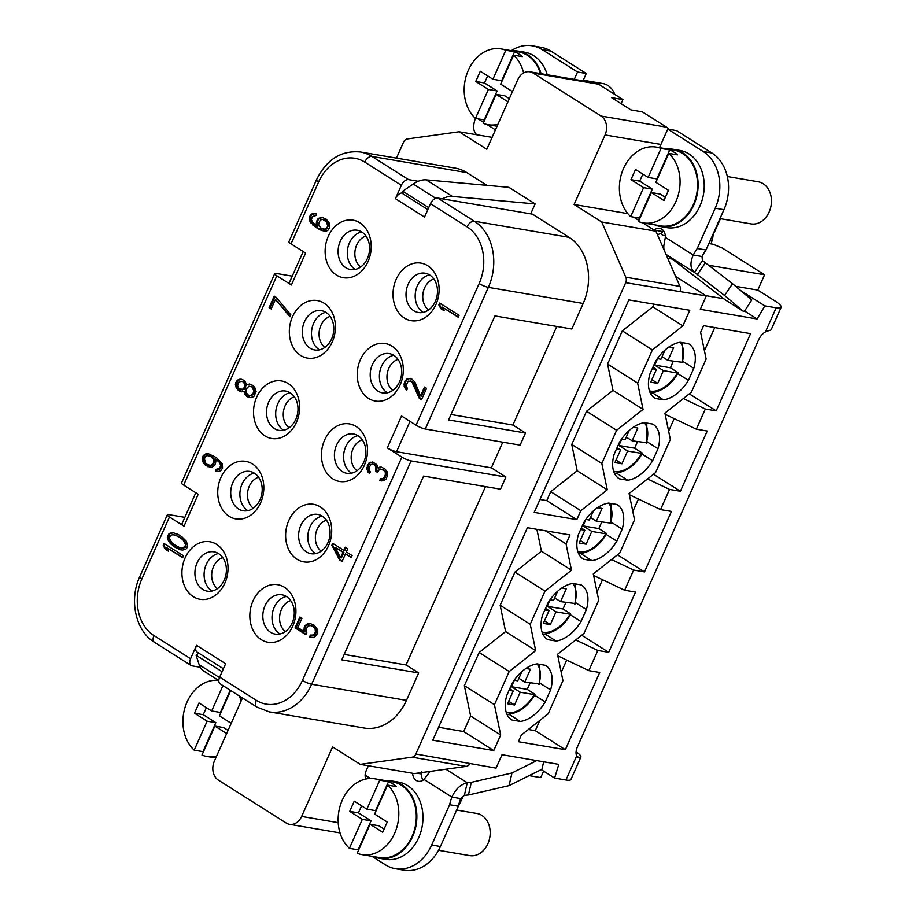 <?xml version="1.0" encoding="UTF-8"?>
<svg xmlns="http://www.w3.org/2000/svg" width="916" height="916" viewBox="0 0 916 916"><rect width="100%" height="100%" fill="white"/><g stroke="black" fill="none" stroke-linecap="round" stroke-linejoin="round"><path stroke-width="1.37" d="M321.173 551.157A16.992 13.293 99.7 0 1 315.665 534.28A16.992 13.293 99.7 0 1 326.451 520.162M285.38 631.559A16.992 13.293 99.7 0 1 279.872 614.67A16.992 13.293 99.7 0 1 290.647 600.564M356.977 470.755A16.992 13.293 99.7 0 1 351.469 453.878A16.992 13.293 99.7 0 1 362.244 439.76M392.769 390.365A16.992 13.293 99.7 0 1 387.262 373.476A16.992 13.293 99.7 0 1 398.036 359.358M428.562 309.963A16.992 13.293 99.7 0 1 423.055 293.074A16.992 13.293 99.7 0 1 433.84 278.956M360.664 267.003A16.992 13.293 99.7 0 1 355.156 250.114A16.992 13.293 99.7 0 1 365.931 235.996M324.871 347.404A16.992 13.293 99.7 0 1 319.363 330.516A16.992 13.293 99.7 0 1 330.138 316.398M289.067 427.806A16.992 13.293 99.7 0 1 283.559 410.918A16.992 13.293 99.7 0 1 294.345 396.8M253.274 508.208A16.992 13.293 99.7 0 1 247.767 491.32A16.992 13.293 99.7 0 1 258.541 477.202M217.481 588.599A16.992 13.293 99.7 0 1 211.974 571.721A16.992 13.293 99.7 0 1 222.748 557.604M547.871 639.643L556.115 641.04A32.037 18.961 -57.7 0 0 581.03 621.552L586.4 609.518A32.037 18.961 -57.7 0 0 581.614 585.187A32.037 18.961 -57.7 0 0 581.11 584.889L572.866 583.481A32.037 18.961 -57.7 0 0 547.951 602.98L542.581 615.014A32.037 18.961 -57.7 0 0 547.367 639.334A32.037 18.961 -57.7 0 0 547.871 639.643L546.875 639.013M541.207 769.6L554.592 778.062L565.951 779.997A21.354 4.133 -156 0 0 570.908 779.482L580.859 757.143A21.354 4.133 24 0 1 579.152 757.91L576.679 755.895A11.393 6.744 -57.7 0 1 577.378 746.929L758.631 339.825A11.393 6.744 -57.7 0 1 765.455 331.901L769.497 330.378A21.354 4.133 -156 0 0 771.203 329.623L781.142 307.284A21.354 4.133 24 0 0 774.741 300.826L757.761 290.086L764.585 274.777L708.56 265.251M212.054 591.038A19.934 15.595 99.7 0 1 206.249 564.462A19.934 15.595 99.7 0 1 218.432 553.516M224.237 580.091A19.934 15.595 -80.3 0 0 214.001 551.844A19.934 15.595 -80.3 0 0 197.077 562.905A19.934 15.595 -80.3 0 0 207.314 591.152A19.934 15.595 -80.3 0 0 224.237 580.091M224.867 583.114A29.186 22.843 -80.3 0 0 216.623 544.367A29.186 22.843 -80.3 0 0 185.089 557.947A29.186 22.843 -80.3 0 0 193.333 596.694A29.186 22.843 -80.3 0 0 224.867 583.114M556.791 326.44L512.891 425.035L525.509 433.005L448.611 419.929L494.915 315.917L571.813 329.004L583.171 303.471A49.83 38.999 -80.3 0 0 569.111 237.336L532.494 214.161L437.688 198.039A7.122 4.214 122.3 0 0 430.474 203.673L424.509 217.081L395.403 198.669L401.368 185.272A7.122 4.214 -57.7 0 1 408.582 179.628L418.269 181.276M430.474 203.673L467.091 226.847A42.72 33.434 99.7 0 1 479.148 283.536L416.082 425.196L401.529 415.99L387.319 447.901L401.872 457.107L302.44 680.439A42.72 33.434 99.7 0 1 256.285 700.316L219.668 677.142L225.634 663.745L196.539 645.333L190.574 658.741L153.957 635.567A42.72 33.434 99.7 0 1 141.9 578.878L169.46 516.979L184.001 526.185L198.211 494.274L183.658 485.079L276.85 275.773L291.391 284.979L305.6 253.079L291.048 243.874L318.608 181.975A42.72 33.434 99.7 0 1 364.751 162.098L401.368 185.272M427.715 265.72A29.186 22.843 -80.3 0 0 396.181 279.3A29.186 22.843 -80.3 0 0 404.414 318.047A29.186 22.843 -80.3 0 0 435.947 304.467A29.186 22.843 -80.3 0 0 427.715 265.72M368.049 261.507A29.186 22.843 -80.3 0 0 359.816 222.771A29.186 22.843 -80.3 0 0 328.283 236.351A29.186 22.843 -80.3 0 0 336.515 275.086A29.186 22.843 -80.3 0 0 368.049 261.507M400.155 384.869A29.186 22.843 -80.3 0 0 391.922 346.122A29.186 22.843 -80.3 0 0 360.389 359.702A29.186 22.843 -80.3 0 0 368.621 398.449A29.186 22.843 -80.3 0 0 400.155 384.869M332.256 341.908A29.186 22.843 -80.3 0 0 324.012 303.162A29.186 22.843 -80.3 0 0 292.479 316.753A29.186 22.843 -80.3 0 0 300.723 355.488A29.186 22.843 -80.3 0 0 332.256 341.908M364.362 465.271A29.186 22.843 -80.3 0 0 356.118 426.524A29.186 22.843 -80.3 0 0 324.585 440.104A29.186 22.843 -80.3 0 0 332.829 478.85A29.186 22.843 -80.3 0 0 364.362 465.271M296.452 422.31A29.186 22.843 -80.3 0 0 288.219 383.564A29.186 22.843 -80.3 0 0 256.686 397.143A29.186 22.843 -80.3 0 0 264.93 435.89A29.186 22.843 -80.3 0 0 296.452 422.31M328.558 545.661A29.186 22.843 -80.3 0 0 320.325 506.926A29.186 22.843 -80.3 0 0 288.792 520.506A29.186 22.843 -80.3 0 0 297.024 559.252A29.186 22.843 -80.3 0 0 328.558 545.661M260.659 502.712A29.186 22.843 -80.3 0 0 252.427 463.965A29.186 22.843 -80.3 0 0 220.893 477.545A29.186 22.843 -80.3 0 0 229.126 516.292A29.186 22.843 -80.3 0 0 260.659 502.712M292.765 626.063A29.186 22.843 -80.3 0 0 284.533 587.328A29.186 22.843 -80.3 0 0 252.999 600.907A29.186 22.843 -80.3 0 0 261.232 639.643A29.186 22.843 -80.3 0 0 292.765 626.063M459.099 315.31L439.691 303.036L438.844 304.948L440.882 308.692L444.18 310.787L442.142 307.043L458.24 317.222L459.099 315.31M419.402 398.517L421.463 399.823L426.581 388.338L424.52 387.033L420.536 395.964L415.005 382.247L411.719 378.938L407.712 378.445L405.055 380.85L403.899 384.628L405.238 388.739L406.75 390.113L407.46 388.51L406.109 385.613L408.089 381.148L411.696 381.377L419.402 398.517L421.612 399.513M386.93 471.454L384.88 468.923L381.445 467.149L379.922 467.011L378.377 468.087L376.762 464.595L372.629 461.985L369.022 462.969L366.744 468.076L368.083 472.198L369.595 473.561L370.304 471.969L368.953 469.061L369.251 467.206L370.934 464.595L372.194 464.16L373.717 464.309L375.904 466.519L375.846 471.385L377.507 472.427L379.339 469.507L380.587 469.072L384.17 470.515L385.396 472.519L385.235 475.278L383.254 478.53L380.483 478.816L379.774 480.408L381.148 480.877L383.93 480.579L386.3 478.816L387.594 474.728L386.93 471.454M331.867 545.238L339.596 559.951L342.069 561.508L345.481 553.859L351.263 557.512L352.11 555.6L346.34 551.936L347.759 548.753L345.275 547.184L343.855 550.379L332.714 543.325L331.867 545.238L332.737 545.386L340.466 560.1L342.218 561.199M306.803 632.406L306.288 628.811L308.12 625.88L310.902 625.594L313.1 626.578L315.15 629.109L315.402 632.12L313.57 635.051L310.375 635.074L309.528 636.998L313.535 637.49L316.615 635.338L317.76 631.571L317.234 629.189L314.222 625.25L310.226 623.533L308.154 623.452L305.074 625.594L303.929 629.361L304.455 631.742L297.849 627.563L301.971 618.311L299.91 617.006L295.078 627.849L305.807 634.639L306.803 632.406M322.008 217.344L318.39 218.329L317.268 219.668L316.26 223.115L317.062 226.08L312.803 222.565L311.451 219.668L312.322 216.531L315.928 215.546L316.638 213.955L313.18 213.405L311.234 214.218L309.539 216.829L309.78 221.054L315.528 227.157L321.447 230.489L325.878 231.244L327.825 230.431L329.657 227.5L329.428 223.264L326.417 219.325L322.008 217.344M276.288 297.448L274.228 296.143L269.109 307.627L271.182 308.932L275.441 299.36L289.937 316.707L290.784 314.795L276.288 297.448M244.045 391.269L244.847 394.235L247.858 396.96L250.205 397.624L253.824 396.639L256.091 391.533L254.751 387.411L252.976 385.476L249.392 384.022L246.885 384.892L244.572 380.564L240.988 379.121L237.381 380.106L235.687 382.716L235.916 386.953L238.504 390.628L241.687 391.819L244.916 391.418L245.717 394.384L247.492 396.319L250.469 397.601M215.466 470.893L218.924 471.454L220.871 470.641L222.565 468.03L222.336 463.794L216.588 457.702L208.31 453.695L206.237 453.603L203.169 455.756L202.161 459.202L202.688 461.584L205.688 465.534L211.768 467.332L214.836 465.179L215.844 461.733L215.042 458.779L215.878 459.294L219.302 462.282L220.653 465.179L219.794 468.316L216.176 469.301L215.466 470.893L217.344 471.385M183.498 555.783L164.09 543.52L163.243 545.432L165.281 549.176L168.578 551.26L166.54 547.516L182.639 557.707L183.498 555.783M173.067 545.925L176.788 548.272L182.307 550.127L185.925 549.142L187.185 547.493L187.62 545.318L186.28 541.196L181.895 536.787L178.185 534.44L172.666 532.585L169.048 533.57L167.342 537.394L167.868 539.776L173.067 545.925L182.421 550.115M340.592 557.707L335.164 547.321L343.008 552.291L340.592 557.707L341.462 557.855L343.878 552.44L335.164 547.321M322.672 219.405L326.394 221.764L327.733 225.874L326.737 228.107L324.653 229.24L320.508 227.844L318.47 224.111L320.314 219.954L322.672 219.405L324.928 220.023L327.264 221.901L328.615 224.809L326.772 228.954L323.13 229.092M253.022 393.685L250.652 395.449L248.568 395.357L246.106 392.575L246.003 389.243L248.946 386.197L252.266 387.067L253.743 390.869L253.022 393.685L253.892 393.834L251.522 395.598L248.568 395.357M238.32 382.739L241.103 381.239L243.45 381.903L245.076 385.384L243.37 389.208L239.213 389.037L237.599 385.556L238.32 382.739M211.195 456.74L213.245 459.271L213.623 461.962L212.638 464.194L210.543 465.328L207.634 464.721L205.722 463.095L204.382 458.973L205.367 456.74L207.463 455.607L212.065 456.889L213.165 457.989L214.516 460.897L213.508 464.343L211.413 465.477L209.02 465.179M174.189 544.585L171.864 542.707L169.552 538.379L169.849 536.524L172.219 534.761L175.265 535.047L180.773 538.127L183.108 540.005L185.421 544.333L185.124 546.188L182.742 547.951L179.708 547.665L174.189 544.585M429.696 274.983A19.934 15.595 -80.3 0 0 425.093 273.197A19.934 15.595 -80.3 0 0 407.082 287.177A19.934 15.595 -80.3 0 0 413.792 310.719A19.934 15.595 -80.3 0 0 418.406 312.505A19.934 15.595 -80.3 0 0 436.405 298.524A19.934 15.595 -80.3 0 0 429.696 274.983M429.524 274.869A19.934 15.595 -80.3 0 0 415.566 291.666A19.934 15.595 -80.3 0 0 422.963 312.276A19.934 15.595 -80.3 0 0 423.146 312.39M677.771 373.614L688.42 380.346L693.79 368.312A32.037 18.961 -57.7 0 0 689.004 343.992A32.037 18.961 -57.7 0 0 688.5 343.683L680.256 342.286A32.037 18.961 -57.7 0 0 655.341 361.774L649.971 373.808A32.037 18.961 -57.7 0 0 654.757 398.139A32.037 18.961 -57.7 0 0 655.261 398.437L654.264 397.807M693.79 368.312L683.061 361.534M688.42 380.346A32.037 18.961 -57.7 0 1 663.505 399.834L652.387 392.804M650.177 392.758L651.654 392.861C662.783 390.949 671.6 384.331 678.126 373.018M655.261 398.437L663.505 399.834M662.085 356.702L667.947 360.412L682.443 362.312M677.897 372.526L677.474 373.018L677.897 372.526L670.398 367.774L673.271 361.316M554.592 778.062L558.806 764.368L502.014 754.704L496.048 768.112L415.841 754.005L625.697 282.678A5.691 4.454 -80.3 0 0 625.8 277.193L601.743 221.993L574.092 204.497L605.064 134.95A14.244 11.141 -80.3 0 0 601.045 116.046L666.585 127.187A14.244 11.141 99.7 0 1 668.978 129.305M765.455 331.901L776.184 307.799L764.826 305.875L757.108 318.974L700.316 309.31L706.282 295.914L625.697 282.678M597.827 650.475L608.693 652.318L635.521 592.08L624.655 590.236L633.632 570.073L644.498 571.916L671.428 511.426L660.562 509.582L669.539 489.419L680.405 491.262L707.221 431.024L696.355 429.18L705.331 409.017L716.197 410.86L750.57 333.653L703.602 325.661L700.625 332.359L706.144 359.026L691.374 392.208L664.902 413.105L670.34 439.428L655.57 472.61L629.097 493.518L634.548 519.841L619.766 553.024L593.293 573.92L598.743 600.255L583.973 633.437L557.5 654.333L562.939 680.657L548.169 713.839L521.353 735.01L518.376 741.708L565.344 749.689L599.717 672.481L588.851 670.638L597.827 650.475L575.729 639.94M570.004 534.955L566.031 543.886L571.47 570.21L545.009 591.106L530.227 624.288L535.665 650.623L509.204 671.52L494.434 704.702L500.686 734.987L493.758 750.559L432.799 740.197L527.41 527.708L570.004 534.955M657.986 448.714L652.627 460.748A32.037 18.961 -57.7 0 1 627.7 480.236L619.456 478.839A32.037 18.961 -57.7 0 1 618.953 478.541A32.037 18.961 -57.7 0 1 614.178 454.21L619.537 442.176A32.037 18.961 -57.7 0 1 644.463 422.688L652.707 424.085A32.037 18.961 -57.7 0 1 653.211 424.394A32.037 18.961 -57.7 0 1 657.986 448.714L647.268 441.924M622.193 529.116L616.834 541.15A32.037 18.961 -57.7 0 1 591.908 560.638L583.664 559.241A32.037 18.961 -57.7 0 1 583.16 558.932A32.037 18.961 -57.7 0 1 578.385 534.612L583.744 522.578A32.037 18.961 -57.7 0 1 608.671 503.09L616.915 504.487A32.037 18.961 -57.7 0 1 617.418 504.785A32.037 18.961 -57.7 0 1 622.193 529.116L611.464 522.326M550.596 689.908L545.238 701.954A32.037 18.961 -57.7 0 1 520.311 721.442L512.067 720.045A32.037 18.961 -57.7 0 1 511.563 719.736A32.037 18.961 -57.7 0 1 506.788 695.416L512.147 683.37A32.037 18.961 -57.7 0 1 537.074 663.882L545.318 665.291A32.037 18.961 -57.7 0 1 545.822 665.588A32.037 18.961 -57.7 0 1 550.596 689.908L539.879 683.13M653.955 304.181L652.776 306.814L682.855 325.844L689.782 310.272L628.834 299.91L534.223 512.388L576.828 519.635L546.76 500.617L539.982 499.46M682.855 325.844L652.41 349.889L637.628 383.071L643.066 409.395L616.605 430.291L601.835 463.473L607.262 489.797L580.801 510.704L576.828 519.635M652.776 306.814L622.33 330.859L607.56 364.041L612.999 390.365L586.538 411.273L571.756 444.455L577.195 470.778L550.734 491.674L546.76 500.617M622.33 330.859L652.41 349.889M607.56 364.041L637.628 383.071M612.999 390.365L643.066 409.395M586.538 411.273L616.605 430.291M571.756 444.455L601.835 463.473M577.195 470.778L607.262 489.797M550.734 491.674L580.801 510.704M704.427 350.736L714.743 327.562M668.634 431.138L674.199 418.623M632.83 511.552L638.406 499.025M597.026 591.965L602.499 579.679M528.349 729.491L535.276 730.67L539.833 720.423M561.233 672.367L566.695 660.081M535.276 730.67L565.344 749.689M588.851 670.638L557.81 655.845M608.693 652.318L581.694 635.235M624.655 590.236L593.614 575.454M633.632 570.073L611.522 559.539M644.498 571.916L617.487 554.833M660.562 509.582L629.349 494.709M669.539 489.419L647.555 478.942M680.405 491.262L653.509 474.248M696.355 429.18L665.142 414.307M705.331 409.017L683.347 398.54M716.197 410.86L689.301 393.846M545.26 530.742L566.031 543.886M536.879 529.322L541.402 551.192L514.929 572.088L500.159 605.27L505.598 631.593L479.137 652.501L464.355 685.672L470.618 715.968L463.679 731.529L493.758 750.559M438.558 727.258L463.679 731.529M541.402 551.192L571.47 570.21M514.929 572.088L545.009 591.106M500.159 605.27L530.227 624.288M505.598 631.593L535.665 650.623M479.137 652.501L509.204 671.52M464.355 685.672L494.434 704.702M470.618 715.968L500.686 734.987M619.456 478.839L618.472 478.209M614.373 473.16L615.861 473.263C626.979 471.351 635.807 464.733 642.322 453.42M627.7 480.236L616.582 473.206M652.627 460.748L641.967 454.004M621.746 439.05L618.873 445.497L634.605 448.176L642.105 452.928L641.681 453.42L642.105 452.928M634.605 448.176L637.479 441.718M387.342 392.792A19.934 15.595 99.7 0 1 381.548 366.217A19.934 15.595 99.7 0 1 393.731 355.271M399.525 381.846A19.934 15.595 -80.3 0 0 389.289 353.599A19.934 15.595 -80.3 0 0 372.365 364.66A19.934 15.595 -80.3 0 0 382.613 392.907A19.934 15.595 -80.3 0 0 399.525 381.846M626.281 437.104L632.154 440.814L646.65 442.714M621.609 439.027L625.159 439.623L629.258 430.428M618.873 445.497L627.609 451.027L641.681 453.42A29.186 17.267 122.3 0 1 613.628 471.248M617.109 447.626L620.613 449.836L614.934 462.603L621.93 463.782L627.609 451.027M616.445 449.126L620.613 449.836M632.154 440.814L637.834 428.058L633.288 427.28M621.93 463.782L616.056 460.072M583.664 559.241L582.668 558.611M578.58 553.562L580.068 553.665C591.186 551.753 600.003 545.135 606.529 533.81M591.908 560.638L580.79 553.607M616.834 541.15L606.174 534.406M585.954 519.452L583.08 525.899L598.812 528.578L606.312 533.318L605.888 533.822L606.312 533.318M598.812 528.578L601.686 522.12M351.549 473.194A19.934 15.595 99.7 0 1 345.744 446.619A19.934 15.595 99.7 0 1 357.927 435.673M363.732 462.248A19.934 15.595 -80.3 0 0 353.496 434.001A19.934 15.595 -80.3 0 0 336.573 445.061A19.934 15.595 -80.3 0 0 346.809 473.309A19.934 15.595 -80.3 0 0 363.732 462.248M590.488 517.506L596.35 521.215L610.857 523.116M585.805 519.418L589.366 520.025L593.453 510.83M583.08 525.899L591.805 531.429L605.888 533.822A29.186 17.267 122.3 0 1 577.836 551.65M581.317 528.017L584.82 530.238L579.141 542.993L586.125 544.184L591.805 531.429M580.652 529.528L584.82 530.238M596.35 521.215L602.041 508.449L597.495 507.682M586.125 544.184L580.263 540.474M542.787 633.964L544.264 634.067C555.394 632.154 564.21 625.536 570.737 614.212M556.115 641.04L544.997 634.009M586.4 609.518L575.672 602.728M581.03 621.552L570.382 614.808M550.161 599.843L547.287 606.3L563.008 608.98L570.508 613.72L570.084 614.224L570.508 613.72M563.008 608.98L565.882 602.522M554.695 597.908L560.558 601.617L575.053 603.518M550.012 599.82L553.573 600.427L557.661 591.232M547.287 606.3L556.012 611.831L570.084 614.224A29.186 17.267 122.3 0 1 542.043 632.04M545.524 608.419L549.028 610.64L543.337 623.395L550.333 624.586L556.012 611.831M544.848 609.93L549.028 610.64M560.558 601.617L566.237 588.851L561.703 588.083M550.333 624.586L544.459 620.876M512.067 720.045L511.082 719.415M506.983 714.365L508.472 714.457C519.59 712.556 528.418 705.938 534.933 694.614M520.311 721.442L509.193 714.411M545.238 701.954L534.578 695.21M514.357 680.245L511.483 686.702L527.215 689.382L534.715 694.122L534.291 694.614L534.715 694.122M527.215 689.382L530.089 682.924M279.952 633.987A19.934 15.595 99.7 0 1 274.159 607.423A19.934 15.595 99.7 0 1 286.342 596.476M292.135 623.04A19.934 15.595 -80.3 0 0 281.899 594.805A19.934 15.595 -80.3 0 0 264.976 605.865A19.934 15.595 -80.3 0 0 275.212 634.101A19.934 15.595 -80.3 0 0 292.135 623.04M518.891 678.309L524.765 682.019L539.261 683.92M514.22 680.222L517.769 680.828L521.868 671.634M511.483 686.702L520.219 692.221L534.291 694.614A29.186 17.267 122.3 0 1 506.239 712.442M509.72 688.821L513.223 691.042L507.544 703.797L514.529 704.988L520.219 692.221M509.056 690.332L513.223 691.042M524.765 682.019L530.444 669.253L525.899 668.485M514.529 704.988L508.666 701.278M242.488 697.981L214.344 761.207A14.244 11.141 -80.3 0 0 218.363 780.1L286.261 823.06A14.244 11.141 -80.3 0 0 289.559 824.331A14.244 11.141 -80.3 0 0 301.639 816.431L332.611 746.883L360.251 764.368L412.097 757.177A5.691 4.454 -80.3 0 0 415.841 754.005M469.816 763.635A5.691 4.454 99.7 0 1 466.278 766.383L414.433 773.585L360.251 764.368M371.953 856.3L385.533 864.887A42.72 33.434 -80.3 0 0 395.414 868.712L404.151 870.2A42.72 33.434 -80.3 0 0 440.413 846.498L458.355 806.206A51.262 40.121 99.7 0 1 460.645 798.58L464.366 795.374A51.262 21.205 -167.2 0 1 468.431 794.985L509.067 785.619L541.951 769.234L543.646 761.791M423.112 780.134A9.252 7.248 99.7 0 1 421.406 773.951L421.795 771.776M583 80.86L586.274 73.509L550.871 51.113A42.72 33.434 -80.3 0 0 540.99 47.288L532.242 45.8A42.72 33.434 -80.3 0 0 511.323 50.666M664.043 249.862A18.515 10.958 122.3 0 1 663.882 245.419L665.337 237.359A9.252 7.248 99.7 0 0 659.6 228.324A9.252 7.248 99.7 0 0 654.161 230.088L662.898 231.576A9.252 7.248 99.7 0 1 663.642 230.981M724.545 295.467L732.537 283.697L751.773 299.944L744.49 311.2L743.151 311.188L724.545 295.467L697.385 274.56A51.262 2.244 34.2 0 1 694.454 272.396C690.263 268.617 689.862 262.823 693.252 255.026L702 256.514A51.262 40.121 99.7 0 1 706.007 249.976L723.949 209.672A42.72 33.434 -80.3 0 0 711.892 152.983L676.489 130.587L667.753 129.099L659.486 147.659M583.274 80.23L602.968 83.585A21.354 16.717 99.7 0 1 607.903 85.497A21.354 16.717 99.7 0 1 614.785 94.417M512.72 50.907A39.159 30.64 99.7 0 1 518.571 51.182L524.685 52.212A39.159 30.64 99.7 0 1 547.23 74.769M518.571 51.182A39.159 30.64 99.7 0 1 541.116 73.727M484.598 120.259A38.449 30.091 99.7 0 1 484.209 119.916L475.473 118.427A38.449 30.091 99.7 0 1 467.149 73.177A38.449 30.091 99.7 0 1 500.972 48.903L518.445 51.88A38.449 30.091 99.7 0 1 527.341 55.326A38.449 30.091 99.7 0 1 540.463 73.623M500.972 48.903A38.449 30.091 99.7 0 1 505.815 50.277L514.552 51.765A38.449 30.091 99.7 0 1 518.605 53.838A38.449 30.091 99.7 0 1 522.315 56.666L513.578 55.189A38.449 30.091 99.7 0 1 523.631 72.982M497.892 124.336A38.449 30.091 99.7 0 1 488.079 124.702A38.449 30.091 99.7 0 1 483.236 123.339L496.129 94.371L507.922 101.825M487.644 75.913L484.507 82.967L497.113 90.947L484.209 119.916M514.552 51.765L501.659 80.734L492.923 79.245L480.305 71.265L475.759 81.478L488.377 89.459L497.113 90.947M496.129 94.371L504.876 95.848L509.319 98.665M475.473 118.427L488.377 89.459M512.468 91.611L500.674 84.157L513.578 55.189M505.815 50.277L492.923 79.245M475.759 81.478L484.507 82.967M574.263 79.371L577.538 72.02L542.135 49.624A42.72 33.434 -80.3 0 0 532.242 45.8M666.585 127.187L642.334 111.855L630.975 109.92L611.567 97.646L622.926 99.581L598.675 84.238L533.146 73.085A14.244 11.141 -80.3 0 0 529.849 71.814A14.244 11.141 -80.3 0 0 517.758 79.715L486.797 149.262L459.145 131.778L407.311 138.969A5.691 4.454 -80.3 0 0 403.555 142.152L396.445 158.124M665.337 237.359L693.252 255.026A51.262 40.121 99.7 0 1 697.271 248.488L715.213 208.195A42.72 33.434 -80.3 0 0 703.156 151.495L667.753 129.099M627.838 213.634L574.092 204.497M680.05 291.448A5.691 4.454 99.7 0 0 679.97 286.41L655.913 231.198L642.585 222.76L654.161 230.088M638.921 220.447L633.666 217.126L638.921 220.447M655.913 231.198L601.743 221.993M665.314 235.778L663.104 235.401A4.271 2.53 -57.7 0 1 662.52 235.183A4.271 2.53 -57.7 0 1 661.696 232.962L662.898 231.576M665.783 253.835A18.515 10.958 122.3 0 0 666.962 255.003L725.232 299.841L743.151 311.188M744.582 311.051L757.108 318.974M705.915 295.685L723.766 298.719M740.781 290.658L764.826 305.875M667.73 258.301L672.241 259.068M735.651 286.33L757.761 290.086M675.676 276.552L706.282 295.914M764.585 274.777L722.392 248.076L713.163 244.263L708.87 243.541M475.748 117.42C472.759 125.469 473.011 131.171 476.492 134.503A51.262 2.244 34.2 0 1 476.847 134.789M577.538 72.02L586.274 73.509M710.999 243.896L712.007 240.736A18.515 10.958 122.3 0 0 713.083 234.072M713.129 233.981A18.515 14.484 -80.3 0 0 715.385 230.076L720.457 218.684M492.087 137.377L459.145 131.778M533.146 73.085L601.045 116.046M428.711 207.646L402.719 191.215L413.219 184.047A28.476 16.854 -57.7 0 1 426.18 179.868L508.941 187.345L535.127 203.913L530.707 213.863M502.77 442.188L491.354 467.836L505.895 477.041L411.089 460.92L311.658 684.252A49.83 38.999 99.7 0 1 269.35 711.904L364.156 728.025A49.83 38.999 -80.3 0 0 406.464 700.374L311.658 684.252A7.122 1.374 -156 0 1 302.44 680.439M485.48 486.602L406.074 664.959L418.681 672.939L406.464 700.374M505.895 477.041L500.502 489.167L423.604 476.08L341.783 659.852L418.681 672.939M525.509 433.005L520.105 445.13L425.299 429.009A7.122 1.374 24 0 1 416.082 425.196M486.969 185.364L466.771 172.586A49.83 38.999 -80.3 0 0 455.241 168.12L360.435 151.999A49.83 38.999 99.7 0 1 371.965 156.464A7.122 4.214 122.3 0 0 364.751 162.098M218.832 680.611L203.913 671.165A28.476 16.854 -57.7 0 1 199.196 664.741L196.104 655.261L222.096 671.703M196.539 645.333A7.122 4.214 122.3 0 0 197.1 652.1L223.412 668.737L198.612 653.051L196.104 655.261M169.46 516.979A7.122 1.374 -156 0 1 167.319 514.826L139.759 576.725C128.893 599.934 135.534 630.987 154.518 642.334L191.135 665.497A7.122 4.214 -57.7 0 0 192.097 665.863L200.283 667.249M191.135 665.497A7.122 4.214 -57.7 0 1 190.574 658.741M167.319 514.826A7.122 1.374 -156 0 1 168.979 514.655L184.849 517.357M195.795 492.751L181.872 524.032A7.122 1.374 24 0 0 184.001 526.185M276.85 275.773A7.122 1.374 -156 0 1 274.708 273.621L181.528 482.927A7.122 1.374 24 0 0 183.658 485.079M274.708 273.621A7.122 1.374 -156 0 1 276.369 273.449L292.238 276.151M303.185 251.556L289.261 282.826A7.122 1.374 24 0 0 291.391 284.979M360.435 151.999C341.233 150.167 326.577 159.441 316.478 179.822L288.918 241.721A7.122 1.374 24 0 0 291.048 243.874M402.937 193.081L402.616 193.024A7.122 4.214 -57.7 0 0 395.403 198.669M387.319 447.901A7.122 1.374 24 0 0 396.536 451.714L491.354 467.836M411.089 460.92A7.122 1.374 -156 0 1 401.872 457.107M219.668 677.142A7.122 4.214 122.3 0 0 220.241 683.909L256.858 707.072A7.122 4.214 -57.7 0 1 256.285 700.316M543.6 771.112L540.715 777.592L529.116 775.623M580.859 757.143A21.354 4.133 24 0 0 576.072 751.761M577.069 756.593L578.065 757.612M355.248 269.43A19.934 15.595 99.7 0 1 349.443 242.866A19.934 15.595 99.7 0 1 361.625 231.92M367.43 258.484A19.934 15.595 -80.3 0 0 357.183 230.237A19.934 15.595 -80.3 0 0 340.26 241.297A19.934 15.595 -80.3 0 0 350.507 269.544A19.934 15.595 -80.3 0 0 367.43 258.484M319.444 349.832A19.934 15.595 99.7 0 1 313.638 323.268A19.934 15.595 99.7 0 1 325.821 312.322M331.626 338.886A19.934 15.595 -80.3 0 0 321.39 310.639A19.934 15.595 -80.3 0 0 304.467 321.699A19.934 15.595 -80.3 0 0 314.703 349.946A19.934 15.595 -80.3 0 0 331.626 338.886M283.651 430.234A19.934 15.595 99.7 0 1 277.846 403.658A19.934 15.595 99.7 0 1 290.029 392.712M295.834 419.288A19.934 15.595 -80.3 0 0 285.597 391.04A19.934 15.595 -80.3 0 0 268.674 402.101A19.934 15.595 -80.3 0 0 278.911 430.348A19.934 15.595 -80.3 0 0 295.834 419.288M247.858 510.636A19.934 15.595 99.7 0 1 242.053 484.06A19.934 15.595 99.7 0 1 254.236 473.114M260.041 499.689A19.934 15.595 -80.3 0 0 249.793 471.442A19.934 15.595 -80.3 0 0 232.87 482.503A19.934 15.595 -80.3 0 0 243.118 510.75A19.934 15.595 -80.3 0 0 260.041 499.689M203.341 751.979A38.449 30.091 99.7 0 1 202.951 751.635L194.215 750.147A38.449 30.091 99.7 0 1 185.65 705.56A38.449 30.091 99.7 0 1 218.603 680.462M239.087 695.828A38.449 30.091 99.7 0 1 241.229 700.82M216.634 756.043A38.449 30.091 99.7 0 1 206.821 756.421A38.449 30.091 99.7 0 1 201.978 755.059L214.871 726.079L226.664 733.533M206.386 707.621L203.238 714.686L215.855 722.655L202.951 751.635M230.282 690.263L220.401 712.453L211.665 710.965L199.047 702.984L194.501 713.198L207.119 721.178L215.855 722.655M214.871 726.079L223.619 727.567L228.061 730.384M194.215 750.147L207.119 721.178M231.21 723.331L219.416 715.877L230.706 690.527M222.943 685.615L211.665 710.965M194.501 713.198L203.238 714.686M368.392 765.753L366.297 770.459A9.961 5.897 -57.7 0 0 366.079 778.966L366.114 778.966M430.234 771.387A18.515 10.958 122.3 0 0 429.157 772.6L423.982 779.424A9.252 7.248 99.7 0 1 418.417 781.302A9.252 7.248 99.7 0 1 412.669 773.287M395.414 868.712A42.72 33.434 -80.3 0 0 431.676 845.01L449.619 804.717A51.262 40.121 99.7 0 1 451.909 797.092C455.527 789.145 460.634 784.359 467.24 782.745A51.262 21.205 -167.2 0 1 471.305 782.344L511.952 772.978L536.753 760.612M370.465 778.486L365.118 775.096M456.649 810.042L476.915 813.488A21.354 16.717 99.7 0 1 481.85 815.4A21.354 16.717 99.7 0 1 489.041 840.625A21.354 16.717 99.7 0 1 469.748 855.601L438.535 850.288M386.655 780.81A39.159 30.64 99.7 0 1 392.517 781.085L398.632 782.127A39.159 30.64 99.7 0 1 418.738 837.602A39.159 30.64 99.7 0 1 385.499 859.322L379.384 858.281A39.159 30.64 99.7 0 1 373.762 856.609M392.517 781.085A39.159 30.64 99.7 0 1 412.624 836.56A39.159 30.64 99.7 0 1 379.384 858.281M358.156 849.819L349.42 848.331A38.449 30.091 99.7 0 1 341.095 803.08A38.449 30.091 99.7 0 1 374.919 778.806L392.392 781.783A38.449 30.091 99.7 0 1 401.288 785.23A38.449 30.091 99.7 0 1 414.227 830.629A38.449 30.091 99.7 0 1 379.499 857.582L362.026 854.617A38.449 30.091 99.7 0 1 357.183 853.243L370.075 824.274L382.693 832.243L387.239 822.041L374.621 814.061L387.525 785.092L396.262 786.569A38.449 30.091 99.7 0 0 392.552 783.741A38.449 30.091 99.7 0 0 388.499 781.669L375.606 810.637L366.869 809.149L354.252 801.179L349.706 811.381L362.324 819.362L371.06 820.851L358.156 849.819A38.449 30.091 99.7 0 0 358.545 850.174M374.919 778.806A38.449 30.091 99.7 0 1 379.762 780.18L388.499 781.669M387.525 785.092A38.449 30.091 99.7 0 1 395.849 830.343A38.449 30.091 99.7 0 1 362.026 854.617M361.591 805.817L358.442 812.87L371.06 820.851M370.075 824.274L378.812 825.751L384.09 829.095M349.42 848.331L362.324 819.362M379.762 780.18L366.869 809.149M349.706 811.381L358.442 812.87M417.066 773.218L421.406 773.951M445.874 769.222L467.24 782.745L464.366 795.374M471.305 782.344L468.431 794.985M423.982 779.424L451.909 797.092L460.645 798.58M449.619 804.717L458.355 806.206M511.952 772.978L509.067 785.619M457.908 807.202L463.645 795.489M406.074 664.959L344.198 654.436M512.891 425.035L451.027 414.513M427.841 209.592L403.04 193.906L402.719 191.215M535.127 203.913L452.367 196.436A28.476 16.854 122.3 0 0 442.348 198.829M529.849 71.814L595.389 82.955A14.244 11.141 99.7 0 1 598.675 84.238M621.105 103.68L622.926 99.581M776.184 307.799A21.354 4.133 24 0 0 781.142 307.284M732.537 283.697L705.377 262.789A51.262 2.244 34.2 0 1 702.446 260.625L702 256.514M666.962 255.003L694.454 272.396L702.446 260.625M697.385 274.56L705.377 262.789M697.271 248.488L706.007 249.976M727.327 176.525L758.173 181.769A21.354 16.717 99.7 0 1 763.108 183.681A21.354 16.717 99.7 0 1 770.299 208.905A21.354 16.717 99.7 0 1 751.005 223.882L719.976 218.603M667.913 149.09A39.159 30.64 99.7 0 1 673.775 149.365L679.89 150.407A39.159 30.64 99.7 0 1 699.996 205.882A39.159 30.64 99.7 0 1 666.756 227.603L660.642 226.573A39.159 30.64 99.7 0 1 655.032 224.889M673.775 149.365A39.159 30.64 99.7 0 1 693.881 204.841A39.159 30.64 99.7 0 1 660.642 226.573M639.414 218.1L630.677 216.611A38.449 30.091 99.7 0 1 622.353 171.361A38.449 30.091 99.7 0 1 656.177 147.098L673.649 150.064A38.449 30.091 99.7 0 1 682.546 153.51A38.449 30.091 99.7 0 1 695.484 198.909A38.449 30.091 99.7 0 1 660.757 225.863L643.284 222.897A38.449 30.091 99.7 0 1 638.441 221.523L651.333 192.555L663.951 200.535L668.497 190.322L655.879 182.341L668.783 153.373L677.519 154.861A38.449 30.091 99.7 0 0 673.81 152.022A38.449 30.091 99.7 0 0 669.756 149.949L656.864 178.918L648.127 177.429L635.509 169.46L630.964 179.662L643.582 187.643L652.318 189.131L639.414 218.1A38.449 30.091 99.7 0 0 639.803 218.455M656.177 147.098A38.449 30.091 99.7 0 1 661.02 148.461L669.756 149.949M668.783 153.373A38.449 30.091 99.7 0 1 677.107 198.623A38.449 30.091 99.7 0 1 643.284 222.897M642.849 174.097L639.7 181.15L652.318 189.131M651.333 192.555L660.081 194.043L665.348 197.375M630.677 216.611L643.582 187.643M661.02 148.461L648.127 177.429M630.964 179.662L639.7 181.15M670.398 367.774L654.677 365.106L663.402 370.625L677.474 373.018A29.186 17.267 122.3 0 1 649.433 390.846M652.913 367.224L656.417 369.434L650.726 382.201L657.722 383.392L663.402 370.625M652.238 368.724L656.417 369.434M667.947 360.412L673.626 347.656L669.092 346.878M665.05 350.026L660.963 359.221L657.402 358.625M657.722 383.392L651.848 379.671M654.677 365.106L657.551 358.648M327.939 542.638A19.934 15.595 -80.3 0 0 317.703 514.403A19.934 15.595 -80.3 0 0 300.78 525.463A19.934 15.595 -80.3 0 0 311.016 553.699A19.934 15.595 -80.3 0 0 327.939 542.638M315.757 553.585A19.934 15.595 99.7 0 1 309.952 527.021A19.934 15.595 99.7 0 1 322.134 516.074M442.142 307.043L458.389 316.913M440.882 308.692L443.848 310.169M438.844 304.948L439.714 305.097L441.752 308.841M440.424 303.505L439.714 305.097M410.872 380.85L413.94 383.209L420.272 398.666M410.402 378.411L407.185 379.35L405.353 382.281L405.032 386.575L406.956 389.655M425.253 387.502L421.417 396.113L420.536 395.964M381.342 478.999L380.644 480.556L381.754 480.934M380.587 469.072L385.052 470.664L386.403 473.572L384.125 478.679L381.445 479.022M373.717 464.309L376.774 466.668L376.728 471.534L377.644 472.118M373.098 462.179L369.892 463.118L368.198 465.729L367.877 470.022L369.801 473.103M381.651 467.24L378.377 468.087M333.447 543.783L332.737 545.386M346.008 547.642L344.737 550.527L343.855 550.379M345.481 553.859L351.4 557.191M300.643 617.464L295.948 627.998L305.955 634.33M310.684 623.67L307.078 624.403L305.955 625.743L304.799 629.51L305.326 631.891L304.455 631.742M311.234 635.257L310.398 637.147L311.669 637.41M310.902 625.594L313.982 626.727L316.432 630.735L315.425 634.181L312.31 635.486M322.627 217.527L319.272 218.477L318.15 219.817L317.142 223.264L317.932 226.229L317.062 226.08M315.642 213.611L312.104 214.367L310.982 215.695L310.123 218.832L310.65 221.203L316.398 227.305L324.207 231.175M275.441 299.36L290.2 316.123M274.96 296.612L269.991 307.776L271.319 308.623M241.606 379.293L238.252 380.255L236.259 384.72L237.599 388.842L241.79 391.808M250.079 384.216L246.885 384.892M251.03 386.289L253.137 387.216L254.362 389.22L253.892 393.834M242.626 381.377L245.282 383.472L245.797 387.067L244.251 389.357L240.049 389.563M215.042 458.779L220.184 462.431L221.535 465.328L220.664 468.465L217.058 469.45L216.348 471.042M208.779 453.832L205.161 454.565L203.031 459.351L204.783 463.736L206.569 465.683L210.108 467.263M208.985 455.756L212.065 456.889M166.54 547.516L182.776 557.386M164.823 543.978L164.113 545.581L166.151 549.325L168.246 550.642M173.422 532.746L169.929 533.719L168.223 537.543L169.563 541.665L173.948 546.073M175.265 535.047L181.654 538.276L185.891 543.005L185.994 546.337L184.872 547.665L179.708 547.665M413.059 383.06L413.94 383.209M411.696 381.377L412.566 381.525M405.238 388.739L406.109 388.888M404.162 386.426L405.032 386.575M403.899 384.628L404.769 384.777M404.483 382.132L405.353 382.281M405.055 380.85L405.925 380.999M406.315 379.201L407.185 379.35M407.712 378.445L408.582 378.594M379.774 480.408L380.644 480.556M382.556 478.908L383.426 479.045M383.254 478.53L384.125 478.679M384.376 477.19L385.247 477.339M385.235 475.278L386.105 475.427M385.533 473.423L386.403 473.572M385.396 472.519L386.277 472.667M384.857 471.362L385.728 471.511M384.17 470.515L385.052 470.664M382.522 469.473L383.392 469.622M375.846 471.385L376.728 471.534M376.419 470.114L377.289 470.263M376.442 467.675L377.323 467.824M375.904 466.519L376.774 466.668M374.541 464.836L375.411 464.985M368.083 472.198L368.953 472.347M366.995 469.874L367.877 470.022M366.744 468.076L367.614 468.225M367.327 465.58L368.198 465.729M367.614 464.95L368.484 465.099M369.022 462.969L369.892 463.118M370.408 462.225L371.289 462.374M379.922 467.011L380.793 467.16M339.596 559.951L340.466 560.1M343.008 552.291L343.878 552.44M295.078 627.849L295.948 627.998M303.929 629.361L304.799 629.51M304.226 627.506L305.097 627.655M305.074 625.594L305.955 625.743M306.207 624.254L307.078 624.403M308.154 623.452L309.024 623.59M309.528 636.998L310.398 637.147M313.57 635.051L314.44 635.2M314.543 634.032L315.425 634.181M315.402 632.12L316.272 632.269M315.551 630.586L316.432 630.735M315.15 629.109L316.031 629.258M314.199 627.678L315.07 627.826M313.1 626.578L313.982 626.727M312.276 626.063L313.158 626.212M320.348 217.527L321.218 217.676M321.447 230.489L322.317 230.637M318.413 228.977L319.295 229.126M315.528 227.157L316.398 227.305M312.78 225.004L313.65 225.153M311.005 223.057L311.875 223.206M309.78 221.054L310.65 221.203M309.242 218.684L310.123 218.832M309.539 216.829L310.421 216.977M310.112 215.546L310.982 215.695M311.234 214.218L312.104 214.367M313.18 213.405L314.062 213.554M316.26 223.115L317.142 223.264M316.558 221.26L317.44 221.409M317.268 219.668L318.15 219.817M318.39 218.329L319.272 218.477M324.058 219.874L324.928 220.023M324.653 229.24L325.524 229.389M325.901 228.805L326.772 228.954M326.737 228.107L327.607 228.256M327.733 225.874L328.604 226.023M327.745 224.66L328.615 224.809M327.344 223.183L328.226 223.332M326.394 221.764L327.264 221.901M325.295 220.653L326.176 220.802M269.109 307.627L269.991 307.776M244.171 392.174L245.041 392.323M239.752 391.418L240.622 391.567M238.504 390.628L239.385 390.777M236.729 388.693L237.599 388.842M235.916 386.953L236.786 387.102M235.389 384.571L236.259 384.72M235.687 382.716L236.557 382.865M236.259 381.434L237.13 381.583M237.381 380.106L238.252 380.255M239.328 379.293L240.198 379.442M247.583 384.514L248.454 384.663M247.858 396.96L248.728 397.109M246.622 396.17L247.492 396.319M244.847 394.235L245.717 394.384M252.037 394.693L252.919 394.842M253.595 392.403L254.465 392.552M253.743 390.869L254.625 391.017M253.492 389.071L254.362 389.22M252.266 387.067L253.137 387.216M250.652 395.449L251.522 395.598M241.561 389.701L242.442 389.85M243.37 389.208L244.251 389.357M244.354 388.201L245.225 388.35M244.927 386.918L245.797 387.067M245.076 385.384L245.946 385.533M244.412 383.323L245.282 383.472M243.45 381.903L244.332 382.052M216.176 469.301L217.058 469.45M217.699 469.45L218.581 469.599M218.958 469.015L219.829 469.164M219.794 468.316L220.664 468.465M220.641 466.404L221.523 466.553M220.653 465.179L221.535 465.328M220.264 463.702L221.134 463.851M219.302 462.282L220.184 462.431M218.203 461.183L219.084 461.332M215.878 459.294L216.749 459.443M207.337 466.576L208.218 466.725M205.688 465.534L206.569 465.683M203.913 463.588L204.783 463.736M202.688 461.584L203.558 461.733M202.161 459.202L203.031 459.351M202.459 457.347L203.329 457.496M203.169 455.756L204.039 455.905M204.291 454.416L205.161 454.565M206.237 453.603L207.108 453.752M212.283 457.84L213.165 457.989M210.359 456.214L211.241 456.363M210.543 465.328L211.413 465.477M211.791 464.893L212.672 465.042M212.638 464.194L213.508 464.343M213.623 461.962L214.504 462.111M213.646 460.748L214.516 460.897M213.245 459.271L214.115 459.42M165.281 549.176L166.151 549.325M163.243 545.432L164.113 545.581M176.788 548.272L177.658 548.421M171.155 544.299L172.025 544.447M170.055 543.199L170.926 543.348M168.681 541.516L169.563 541.665M167.868 539.776L168.75 539.925M167.342 537.394L168.223 537.543M167.788 535.219L168.659 535.368M169.048 533.57L169.929 533.719M170.994 532.757L171.876 532.906M180.372 549.726L181.242 549.875M178.986 549.256L179.868 549.405M182.742 547.951L183.624 548.1M184.001 547.516L184.872 547.665M185.124 546.188L185.994 546.337M185.421 544.333L186.291 544.482M185.021 542.856L185.891 543.005M183.108 540.005L183.99 540.154M180.773 538.127L181.654 538.276M177.887 536.295L178.757 536.444M682.019 362.805A29.186 17.267 122.3 0 0 680.141 342.298M565.951 779.997L576.679 755.895M646.227 443.207A29.186 17.267 122.3 0 0 644.337 422.7M610.434 523.609A29.186 17.267 122.3 0 0 608.545 503.102M574.63 604.01A29.186 17.267 122.3 0 0 572.752 583.503M538.837 684.412A29.186 17.267 122.3 0 0 536.948 663.905M412.097 757.177L466.278 766.383M495.43 129.866L486.9 124.473M483.648 122.412L478.038 118.862M605.064 134.95L660.917 144.442M657.505 234.828L661.696 232.962M542.135 49.624L550.871 51.113M663.104 235.401L662.073 234.748M712.007 240.736L710.049 240.897M663.115 247.721L663.825 246.141M199.196 664.741L219.485 677.577M139.759 576.725A7.122 1.374 24 0 0 141.9 578.878M154.518 642.334A7.122 4.214 -57.7 0 1 153.957 635.567M316.478 179.822A7.122 1.374 24 0 0 318.608 181.975M466.771 172.586L371.965 156.464L408.582 179.628M569.111 237.336L474.305 221.203A49.83 38.999 99.7 0 1 488.365 287.349A7.122 1.374 -156 0 1 479.148 283.536M437.688 198.039L474.305 221.203A7.122 4.214 122.3 0 0 467.091 226.847M583.171 303.471L488.365 287.349L425.299 429.009M410.047 421.383L396.536 451.714M338.199 822.648L301.639 816.431M431.676 845.01L440.413 846.498M452.367 196.436L426.18 179.868M435.707 198.268L413.219 184.047M679.97 286.41L625.8 277.193M715.213 208.195L723.949 209.672M703.156 151.495L711.892 152.983M682.729 362.667L682.58 342.676M646.936 443.069L646.776 423.077M611.132 523.471L610.983 503.479M575.34 603.873L575.191 583.881M539.547 684.275L539.387 664.283M488.079 124.702L497.045 126.236M256.858 707.072L269.35 711.904M206.821 756.421L215.787 757.944M340.019 832.919L289.559 824.331"/></g></svg>
